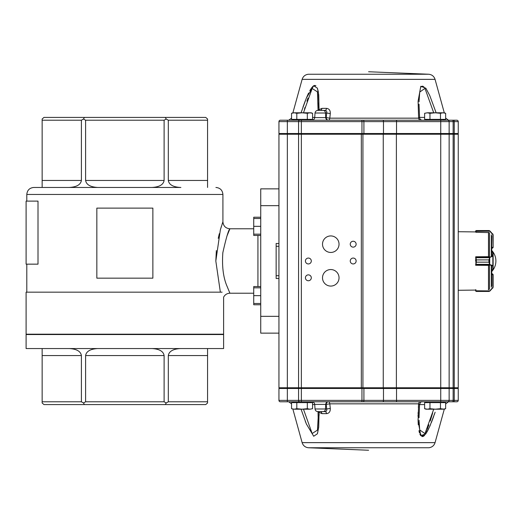 <?xml version="1.0" encoding="UTF-8"?>
<svg xmlns="http://www.w3.org/2000/svg" width="522" height="522" viewBox="0 0 522 522"><rect width="100%" height="100%" fill="white"/><g stroke="black" fill="none" stroke-linecap="round" stroke-linejoin="round"><path stroke-width="0.78" d="M493.127 247.343L493.127 234.743L493.127 247.5L492.429 248.198L492.846 247.297L491.724 247.297M493.127 234.743L490.041 231.083L488.925 230.554L476.318 230.554L475.894 232.303L489.036 232.59M475.614 231.279L475.614 231.918L458.244 231.722M475.894 232.231L475.894 231.161M476.318 230.554L488.931 230.554L489.714 231.005M492.885 233.96L492.846 234.685L489.845 231.213L475.614 231.298M489.036 230.554L490.041 231.096L489.499 230.724L475.686 230.946M489.917 230.959L492.52 233.889M491.724 252.133L493.127 252.413L493.127 269.574L491.724 269.848M489.036 256.687L475.894 256.772L476.318 259.884L475.614 257.039M475.77 257.731L489.499 257.705L489.845 257.111L488.925 259.897L489.643 257.731M489.643 264.321L488.925 262.168L489.714 264.837L489.499 264.347L475.986 264.347L475.894 265.274L489.036 265.359M476.318 262.168L475.986 264.347L476.318 262.161L488.925 262.161L476.318 262.168L476.318 259.897L488.925 259.884L488.925 262.168M489.714 257.215L489.714 264.837M475.614 261L475.894 257.131L489.845 257.111L492.52 256.289L492.846 252.165L492.846 269.848M475.614 265.202L475.77 264.315M475.894 257.111L475.894 264.922M492.846 256.041L492.846 265.992L489.845 264.941L475.614 264.674M492.52 256.289L490.041 257.379M490.041 264.674L492.716 265.483L492.52 265.757M489.714 290.995L492.846 287.315L492.846 274.5L492.429 273.802L493.127 274.533M489.036 289.41L488.344 289.697M475.894 290.839L475.614 289.775L475.614 290.702M492.846 274.5L493.127 287.257L493.127 274.657M489.036 291.446L475.77 291.172L488.925 291.446L489.917 291.041L493.127 287.257M492.846 287.315L492.885 288.04M475.894 289.697L475.894 290.787L490.041 290.904L492.52 288.111M475.614 290.78L476.214 291.439M475.614 290.082L458.244 290.278L458.244 261M475.614 257.379L475.757 256.798M491.724 286.128L491.724 266.324M491.724 273.815L491.724 274.722M491.724 255.676L491.724 235.872M435.126 412.236L429.815 426.317L425.874 433.762L420.784 435.713L418.083 420.752L418.618 403.839L329.806 403.839L326.204 404.387A2.799 2.251 90 0 1 328.449 401.783A2.799 1.409 -90 0 1 329.806 403.839L330.296 408.432C330.426 411.551 329.186 413.287 326.576 413.639A2.799 1.579 90 0 0 325.056 411.584L318.413 411.584M326.576 413.639L321.924 413.639L319.046 412.341L318.727 427.113L317.415 433.775L313.702 436.242L306.388 423.994L301.063 409.202M305.259 421.156L306.499 424.269M319.125 415.31L319.099 414.063M418.605 403.937L418.363 407.532M418.148 412.243L418.129 412.739M418.109 413.287L418.096 413.933M418.07 414.964L418.05 416.458M418.057 419.362L418.076 420.334M418.076 420.367L418.259 424.725M418.97 430.676L419.107 431.355M419.114 431.413L419.486 432.882M419.903 434.115L420.471 435.263M421.763 436.49L422.344 436.601M422.924 436.503L423.296 436.346M423.694 436.111L424.06 435.837M424.334 435.596L424.693 435.237M425.384 434.421L427.322 431.413M427.727 430.676L430.5 424.725M431.368 422.605L431.687 421.789M431.864 421.332L432.249 420.334M432.523 419.603L433.691 416.406M434.206 414.931L434.552 413.926M434.774 413.287L434.957 412.745M444.007 402.619L443.165 401.783L453.514 401.783L280.347 401.783A1.403 1.403 0 0 1 278.944 400.381L278.944 388.472L298.558 388.472L298.558 400.381A1.403 1.403 0 0 0 299.954 401.783M280.347 401.783A1.403 1.403 0 0 1 278.944 400.381L458.244 400.381A1.403 1.403 0 0 1 456.848 401.783L453.514 401.783A1.403 0.737 90 0 0 454.244 400.381L454.244 388.472L298.558 388.472M278.944 278.513L278.944 243.487L276.145 243.487L276.145 278.513L278.944 278.513L278.944 316.332L260.732 316.332L260.732 333.14L278.944 333.14L278.944 316.332L278.944 387.774L287.348 387.774L287.348 401.783L294.023 401.783L288.718 401.783L294.023 401.783L293.181 402.619M312.6 401.783L314.753 401.783M310.929 402.619L310.094 401.783L329.317 401.783M313.67 401.783L311.915 401.783C313.526 401.92 314.453 402.788 314.707 404.387L325.741 404.387A2.799 2.251 90 0 1 327.986 401.783L361.955 401.783L361.955 388.472M363.912 388.472L363.912 400.381A1.403 0.652 90 0 1 363.26 401.783L396.531 401.783L396.531 388.472M449.142 400.381L449.142 388.472L449.142 400.381A1.403 1.403 0 0 1 447.739 401.783A1.403 1.403 0 0 0 449.142 400.381A1.403 1.403 0 0 1 447.739 401.783A1.403 1.403 0 0 0 449.142 400.381M458.244 400.381L458.244 388.472L454.244 388.472M432.679 412.902L432.529 413.417M432.386 413.926L430.193 421.026M428.888 424.836L427.153 429.293M426.539 430.663L426.193 431.394M425.724 432.314L425.326 433.025M424.438 434.389L423.766 435.159M423.153 435.635L422.422 435.85M421.776 435.642L421.267 435.133M420.823 434.363L420.654 433.958M420.158 432.346L419.956 431.4M419.812 430.637L419.747 430.226M419.499 428.366L419.466 428.033M419.205 424.817L419.127 423.257M419.101 422.507L419.081 422.044M419.042 420.171L419.701 429.906L424.967 433.612L433.723 409.202M303.465 409.202L312.156 433.508L317.461 430.121L318.166 417.894L317.715 428.112M318.166 417.652L318.061 411.806M419.029 416.876L419.022 417.502M321.924 413.639A2.799 1.755 90 0 0 320.227 411.584L325.056 411.584C326.452 411.382 326.994 410.514 326.687 408.98L330.296 408.432M420.367 401.783A2.799 1.814 90 0 0 418.618 403.839A2.799 1.814 90 0 1 420.367 401.783M419.022 417.802L419.577 404.374C420.53 402.188 421.463 401.327 422.37 401.783M419.473 404.583L418.618 403.839M318.792 411.584L319.046 412.341A2.799 0.887 -2.3 0 1 318.035 411.701L318.035 411.584M318.055 411.59A2.799 0.887 -2.3 0 0 318.035 411.701L318.166 417.894M294.023 120.217L301.357 120.217L287.348 120.217L294.023 120.217L288.718 120.217L294.023 120.217L293.181 119.381M307.314 119.381L291.544 119.381L291.544 113.307L294.173 112.798L296.803 113.307L302.055 112.798L307.314 113.307L309.944 112.798L312.574 113.307L309.944 112.798L311.164 112.798L312.574 113.307L312.574 119.381L307.314 119.381L307.314 113.307M296.803 119.381L296.803 113.307M291.544 113.307L292.953 112.798L309.944 112.798M445.644 118.161L445.644 113.307L445.644 119.381L440.477 119.381L440.477 113.307L443.061 112.798L445.644 113.307L444.242 112.798L435.224 112.798L440.477 113.307M429.965 113.307L435.224 112.798L427.29 112.798L429.965 113.307L429.965 119.381L424.621 119.381L424.621 113.307L427.29 112.798L424.621 113.307M440.477 119.381L429.965 119.381M298.558 387.774L299.256 388.472L298.558 387.774L298.558 134.226L287.348 134.226L287.348 387.774L301.357 387.774L301.357 401.783L294.023 401.783M296.803 402.619L307.314 402.619L307.314 408.693L302.055 409.202L296.803 408.693L296.803 402.619L291.544 402.619L291.544 408.693L294.173 409.202L291.544 408.693M296.803 408.693L294.173 409.202L309.944 409.202L307.314 408.693M309.944 409.202L312.574 408.693L309.944 409.202L312.574 408.693L312.574 402.619L307.314 402.619M445.644 403.839L445.644 408.693L444.242 409.202L440.477 408.693L435.224 409.202L429.965 408.693L427.29 409.202L424.621 408.693L426.03 409.202L443.061 409.202L445.644 408.693L445.644 402.619L440.477 402.619L440.477 408.693M429.965 408.693L429.965 402.619L424.621 402.619L424.621 408.693M429.965 402.619L440.477 402.619M308.358 280.751A2.943 2.943 0 0 0 310.91 276.34A2.943 2.943 0 0 0 305.814 276.34A2.943 2.943 0 0 0 308.358 280.751M308.358 263.943A2.943 2.943 0 0 0 310.91 259.532A2.943 2.943 0 0 0 305.814 259.532A2.943 2.943 0 0 0 308.358 263.943M353.185 263.943A2.943 2.943 0 0 0 355.736 259.532A2.943 2.943 0 0 0 350.64 259.532A2.943 2.943 0 0 0 353.185 263.943M353.185 247.134A2.943 2.943 0 0 0 355.736 242.717A2.943 2.943 0 0 0 350.64 242.717A2.943 2.943 0 0 0 353.185 247.134M330.772 286.076A8.267 8.267 0 0 0 337.93 273.678A8.267 8.267 0 0 0 323.614 273.678A8.267 8.267 0 0 0 330.772 286.076M330.772 252.452A8.267 8.267 0 0 0 337.93 240.061A8.267 8.267 0 0 0 323.614 240.061A8.267 8.267 0 0 0 330.772 252.452M458.244 314.087L458.244 319.973M298.558 121.619A1.403 1.403 0 0 1 299.954 120.217A1.403 1.403 0 0 0 298.558 121.619L298.558 133.528L278.944 133.528L278.944 121.619A1.403 1.403 0 0 1 280.347 120.217L287.348 120.217L280.347 120.217A1.403 1.403 0 0 0 278.944 121.619L458.244 121.619L458.244 133.528L301.357 133.528L301.357 387.774L449.142 387.774L449.142 134.226L298.558 134.226L299.256 133.528M449.142 387.774L448.444 388.472L449.142 387.774L458.244 387.774L458.244 134.226L449.142 134.226L448.444 133.528M278.944 243.487L278.944 134.226L287.348 134.226L287.348 120.217M278.944 387.774L279.642 388.472L278.944 387.774M458.244 387.774L457.546 388.472L458.244 387.774M279.642 133.528L278.944 134.226M457.546 133.528L458.244 134.226M436.131 112.798L429.815 95.683L425.874 88.238L420.784 86.287L418.083 101.248L418.618 118.161L329.806 118.161A2.799 1.409 90 0 1 328.449 120.217A2.799 2.251 -90 0 1 326.204 117.613L329.806 118.161L330.296 113.568L326.687 113.02C326.994 111.486 326.452 110.618 325.056 110.416L317.82 110.416L325.056 110.416A2.799 1.579 -90 0 0 326.576 108.361C329.186 108.713 330.426 110.449 330.296 113.568M301.063 112.798L306.388 98.005L313.702 85.758L317.415 88.225L318.727 94.887L319.046 109.659L318.322 91.892M318.289 91.683L317.35 88.048M315.934 85.804L314.812 85.406M314.244 85.504L313.885 85.654M313.513 85.876L313.102 86.182M313.017 86.26L311.425 88.087M310.968 88.753L309.807 90.697M308.587 93.053L306.505 97.718M305.259 100.844L302.988 107.056M326.576 108.361L321.924 108.361L319.046 109.659L318.792 110.416M444.007 119.381L443.165 120.217L448.47 120.217L361.955 120.217L396.531 120.217L396.531 133.528M361.955 133.528L361.955 120.217L301.357 120.217L301.357 133.528L298.558 133.528M458.244 121.619A1.403 1.403 0 0 0 456.848 120.217L447.739 120.217A1.403 1.403 0 0 1 449.142 121.619L449.142 133.528M445.775 118.161L448.47 120.217L453.514 120.217A1.403 0.737 -90 0 1 454.244 121.619L454.244 133.528M278.944 121.619L278.944 133.528M433.723 112.798L424.967 88.388L419.701 92.094L419.042 101.829M419.081 99.956L419.101 99.493M419.127 98.756L419.205 97.17M421.274 86.861L421.769 86.358M422.422 86.15L423.166 86.371M423.753 86.828L424.432 87.605M304.443 109.326L305.005 107.395M306.936 101.164L307.973 98.097M310.766 91.089L310.962 90.684M311.164 90.267L312.28 88.296M314.394 86.208L314.936 86.163M318.166 103.108L318.166 103.624M318.061 110.194L317.461 91.879L312.156 88.492L303.465 112.798M419.022 104.198L419.029 105.124M420.367 120.217A2.799 1.814 -90 0 1 418.618 118.161L419.473 117.417M422.37 120.217C420.765 120.08 419.832 119.218 419.577 117.626L419.022 104.113M321.924 108.361A2.799 1.755 -90 0 1 320.227 110.416M318.055 110.41A2.799 0.887 2.3 0 1 318.035 110.299L318.035 110.299A2.799 0.887 2.3 0 1 319.046 109.659M220.362 292.17L215.821 261.02L220.362 229.83L222.914 221.778L222.914 194.465L26.798 194.465C27.216 190.21 29.552 187.874 33.806 187.457L68.826 187.457L42.145 187.457L42.145 180.455L81.399 180.455L81.399 120.217L42.145 120.217L42.145 180.455M222.731 222.3L222.209 223.847M221.406 226.333L220.415 229.654M219.325 233.699L218.242 238.358M216.343 250.567L215.821 261.065M38.008 201.114L38.008 264.152L26.1 264.152L26.1 201.114L38.008 201.114M260.732 205.668L278.944 205.668L278.944 188.86L260.732 188.86L260.732 316.332M26.798 334.543L26.798 334.191M26.1 348.552L223.612 348.552L223.612 334.543L26.1 334.543L26.1 348.552M180.442 348.552C173.089 348.977 169.043 351.306 168.312 355.554L168.312 401.783L207.567 401.783L207.567 402.991L205.733 404.583L43.979 404.583L42.145 402.991L42.145 401.783L81.399 401.783L81.399 355.554C80.669 351.306 76.623 348.977 69.269 348.552M207.567 401.783L207.567 348.552M97.731 348.552C90.378 348.977 86.339 351.306 85.601 355.554L85.601 401.783L164.11 401.783L164.11 355.554C163.379 351.306 159.334 348.977 151.98 348.552M42.145 348.552L42.145 401.783M222.098 292.17C224.088 298.793 224.088 298.793 222.098 292.17L26.1 292.17L26.1 334.191L223.612 334.191L223.612 297.168C224.962 294.649 227.063 293.331 229.915 293.22L227.181 286.604C223.299 277.789 221.857 266.461 222.848 252.635C226.196 237.764 228.551 229.817 229.915 228.78C225.661 228.368 223.331 226.033 222.914 221.778M42.145 120.217L42.145 119.009L43.979 117.417L205.733 117.417L207.567 119.009L207.567 120.217L168.312 120.217L168.312 180.455L207.567 180.455L207.567 120.217M85.601 120.217L85.601 180.455L164.11 180.455L164.11 120.217L85.601 120.217L83.5 119.009L81.399 120.217M180.886 187.457L33.806 187.457M81.399 180.455C80.669 184.697 76.623 187.033 69.269 187.457L151.98 187.457C159.334 187.033 163.379 184.697 164.11 180.455M226.894 236.179L229.915 228.78L253.731 228.78M278.944 188.86L260.732 188.86M84.42 404.583L83.5 402.991L85.601 401.783M81.399 401.783L83.5 402.991M164.11 401.783L166.211 402.991L168.312 401.783M166.211 402.991L165.291 404.583M83.5 119.009L84.42 117.417M168.312 120.217L166.211 119.009L164.11 120.217M166.211 119.009L165.291 117.417M207.567 180.455L207.567 187.457M180.442 187.457C173.089 187.033 169.043 184.697 168.312 180.455M97.731 187.457C90.378 187.033 86.339 184.697 85.601 180.455M215.906 187.457C220.16 187.874 222.496 190.21 222.914 194.465M152.874 208.121L152.874 278.161L96.838 278.161L96.838 208.121L152.874 208.121M260.732 235.435L253.731 235.435L253.731 218.496L260.732 218.496M260.732 234.163L253.731 234.163M260.732 217.224L253.731 217.224L253.731 218.496M260.732 226.333L253.731 226.333M253.731 304.763L260.732 304.763L253.731 304.763L253.731 287.824L260.732 287.824M260.732 303.491L253.731 303.491M260.732 286.552L253.731 286.552L253.731 287.824M260.732 295.654L253.731 295.654M492.429 248.198L491.724 248.198L492.429 248.198L492.846 247.5M493.127 247.376L492.846 234.685M492.846 252.165L491.724 252.165M493.127 269.554L491.724 269.822M492.846 269.822L492.846 265.992M488.925 259.884L476.318 259.897M492.429 273.802L491.724 273.802L493.127 274.5M493.127 274.624L491.724 274.702M476.318 291.446L488.925 291.446M491.313 256.008L491.313 234.796M491.313 287.204L491.313 265.992M489.466 289.214L489.466 265.202M489.466 256.798L489.466 232.786M488.494 256.772L488.494 232.375M488.494 289.625L488.494 265.274M435.061 442.636L302.127 442.636C303.119 445.631 305.181 447.341 308.313 447.752L428.875 447.752C432.007 447.341 434.069 445.631 435.061 442.636L444.294 409.183M291.544 403.839L288.718 401.783M452.404 401.783A1.403 0.737 90 0 0 453.142 400.381L453.142 388.472M440.738 401.783L440.738 120.217M382.828 401.783A1.403 0.652 90 0 0 383.481 400.381L383.481 388.472M314.72 404.583L312.574 404.583M424.621 404.583L419.558 404.583M314.707 404.387L315.027 408.98L326.687 408.98L326.204 404.387L325.741 404.387L325.487 408.98A2.799 2.251 90 0 1 323.242 411.584M396.387 388.472L396.387 133.528M452.776 388.472L453.142 387.774L453.142 134.226L452.776 133.528M453.879 388.472L454.244 387.774L454.244 134.226L453.879 133.528M361.335 388.472L361.335 133.528M362.934 388.472L362.934 133.528M383.259 388.472L383.259 133.528M428.875 74.248C432.007 74.659 434.069 76.369 435.061 79.364L302.127 79.364C303.119 76.369 305.181 74.659 308.313 74.248L428.875 74.248L368.597 71.749M291.544 118.161L288.718 120.217M452.404 120.217A1.403 0.737 -90 0 1 453.142 121.619L453.142 133.528M382.828 120.217A1.403 0.652 -90 0 1 383.481 121.619L383.481 133.528M363.26 120.217A1.403 0.652 -90 0 1 363.912 121.619L363.912 133.528M314.72 117.417L312.574 117.417M424.621 117.417L419.558 117.417M314.707 117.613L315.027 113.02L326.687 113.02L326.204 117.613L314.707 117.613C314.453 119.212 313.526 120.08 311.915 120.217M323.242 110.416A2.799 2.251 -90 0 1 325.487 113.02L325.741 117.613A2.799 2.251 -90 0 0 327.986 120.217M168.312 355.554L207.567 355.554M85.601 355.554L164.11 355.554M42.145 355.554L81.399 355.554M257.933 286.552L257.933 235.435M475.77 230.809L476.214 230.561M488.344 256.765L488.957 256.687M308.313 447.752L368.597 450.251M302.127 442.636L292.894 409.183M291.544 404.289L291.42 403.839M315.027 408.98C315.281 410.579 316.215 411.447 317.82 411.584M445.775 403.839L448.47 401.783M310.094 120.217L310.929 119.381M435.061 79.364L444.294 112.817L445.644 113.307M427.1 120.217L426.259 119.381M427.1 401.783L426.259 402.619M491.724 271.544A15.412 15.412 0 0 0 491.724 250.456M302.127 79.364L292.894 112.817M291.544 117.711L291.42 118.161M318.035 110.416L318.166 104.348M315.027 113.02C315.281 111.421 316.215 110.553 317.82 110.416M26.798 292.17L26.798 264.152M26.798 201.114L26.798 194.465M222.914 334.543L222.914 334.191M253.731 293.22L229.915 293.22M278.944 246.293L276.145 246.293M278.944 275.707L276.145 275.707"/></g></svg>
